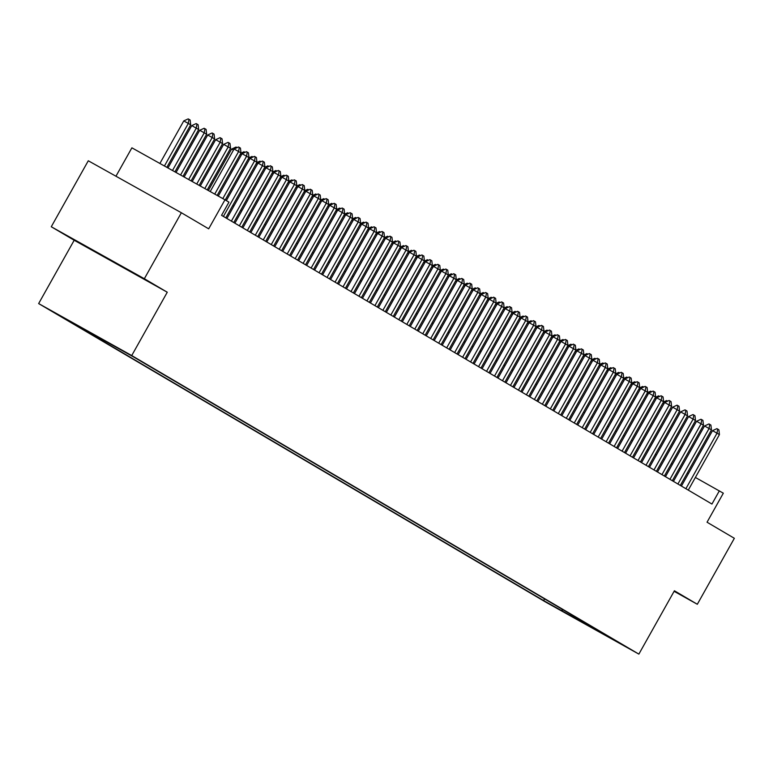 <?xml version="1.0" encoding="UTF-8"?>
<svg xmlns="http://www.w3.org/2000/svg" width="773" height="773" viewBox="0 0 773 773"><rect width="100%" height="100%" fill="white"/><g stroke="black" fill="none" stroke-linecap="round" stroke-linejoin="round"><path stroke-width="1.16" d="M626.198 646.846L609.694 637.609L626.198 646.846M38.65 303.576L545.777 602.138L638.865 654.113L131.729 355.551L38.65 303.576L74.189 240.248L167.268 292.223L144.348 278.724L51.269 226.75L74.189 240.248M51.269 226.75L88.286 160.774L181.365 212.749L208.681 228.827L224.972 199.801L131.893 147.827L115.95 176.225M674.104 591.306L697.323 604.273L734.35 538.298L707.044 522.219L723.325 493.193L695.381 477.463M144.348 278.724L181.365 212.749M224.972 199.801L228.953 202.149L221.551 215.338L711.943 504.044L719.344 490.845M115.09 346.43L132.83 356.411L115.109 346.401M599.317 631.126L133.884 357.116L60.42 316.099L543.632 600.573L561.237 610.409L563.13 609.82M599.481 631.754L561.237 610.409M167.268 292.223L131.729 355.551M697.323 604.273L674.404 590.775L638.865 654.113M680.366 469.047L679.254 468.39M672.394 464.351L671.283 463.694M664.413 459.655L663.302 458.998M656.441 454.959L655.33 454.302M648.47 450.263L647.359 449.615M640.498 445.567L639.387 444.919M632.527 440.881L631.415 440.224M624.545 436.185L623.434 435.528M616.574 431.489L615.463 430.832M608.602 426.793L607.491 426.136M600.631 422.097L599.519 421.449M592.649 417.41L591.538 416.753M584.678 412.714L583.567 412.057M576.706 408.018L575.595 407.361M568.735 403.322L567.624 402.665M560.763 398.626L559.652 397.979M552.782 393.93L551.671 393.283M544.81 389.244L543.699 388.587M536.839 384.548L535.728 383.891M528.867 379.852L527.756 379.195M520.886 375.156L519.775 374.499M512.914 370.46L511.803 369.813M504.943 365.764L503.832 365.117M496.971 361.078L495.86 360.421M488.99 356.382L487.879 355.725M481.019 351.686L479.907 351.029M473.047 346.99L471.936 346.333M465.075 342.294L463.964 341.647M457.104 337.608L455.993 336.951M449.123 332.912L448.011 332.255M441.151 328.216L440.04 327.559M433.18 323.52L432.068 322.863M425.208 318.824L424.097 318.176M417.227 314.128L416.116 313.48M409.255 309.442L408.144 308.785M401.284 304.746L400.172 304.089M393.312 300.05L392.201 299.393M385.341 295.354L384.229 294.697M377.359 290.658L376.248 290.01M369.388 285.962L368.277 285.314M361.416 281.275L360.305 280.618M353.445 276.579L352.333 275.922M345.463 271.883L344.352 271.226M337.492 267.187L336.381 266.53M329.52 262.491L328.409 261.844M321.549 257.805L320.437 257.148M313.567 253.109L312.456 252.452M305.596 248.413L304.485 247.756M297.624 243.717L296.513 243.06M289.653 239.021L288.542 238.364M281.681 234.325L280.57 233.678M273.7 229.639L272.589 228.982M265.728 224.943L264.617 224.286M257.757 220.247L256.646 219.59M249.785 215.551L248.674 214.894M241.804 210.855L240.693 210.208M233.833 206.159L232.721 205.512M688.424 473.578L687.303 472.95M544.569 598.901L543.632 600.573M570.01 615.569L571.527 614.767M80.141 243.186L136.203 274.492L80.141 243.186M214.739 194.081L238.615 151.537L234.084 149.005L238.49 146.986L239.253 147.401L240.442 148.107L241.002 152.948L217.155 195.434M210.208 191.559L234.084 149.005M241.002 152.948L238.615 151.537L239.253 147.401M166.842 167.345L190.689 124.849L188.303 123.438L164.427 165.992M183.771 120.917L188.177 118.887L188.931 119.313L188.303 123.438L183.771 120.917L159.895 163.461M188.931 119.313L190.129 120.018L190.689 124.849M222.817 198.593L246.587 156.233L242.055 153.701L246.471 151.682L247.225 152.097L248.423 152.803L248.983 157.644L225.233 199.956M218.286 196.062L242.055 153.701M248.983 157.644L246.587 156.233L247.225 152.097M223.407 216.43L254.559 160.929L250.037 158.397L254.443 156.368L256.394 157.499L256.955 162.33L225.803 217.841M226.344 200.613L250.037 158.397M256.955 162.33L254.559 160.929L255.196 156.793M231.388 221.126L262.53 165.615L258.008 163.093L262.414 161.064L264.366 162.195L264.926 167.026L233.775 222.537M226.914 218.498L258.008 163.093M264.926 167.026L262.53 165.615L263.168 161.489M239.359 225.822L270.511 170.311L265.98 167.789L270.386 165.76L272.338 166.881L272.898 171.722L241.746 227.233M234.886 223.194L265.98 167.789M272.898 171.722L270.511 170.311L271.139 166.185M174.92 171.857L198.661 129.545L196.274 128.134L172.495 170.504M191.743 125.613L196.158 123.583L196.912 124.009L196.274 128.134L191.743 125.613L167.973 167.973M196.912 124.009L198.101 124.714L198.661 129.545M182.998 176.36L206.642 134.241L204.246 132.83L180.573 175.007M199.714 130.299L204.13 128.279L204.884 128.695L204.246 132.83L199.714 130.299L176.051 172.485M204.884 128.695L206.082 129.4L206.642 134.241M191.076 180.872L214.614 138.937L212.217 137.526L188.651 179.52M207.695 134.995L212.102 132.975L212.855 133.391L212.217 137.526L207.695 134.995L184.129 176.998M212.855 133.391L214.053 134.096L214.614 138.937M199.154 185.385L222.585 143.633L220.199 142.222L196.728 184.032M215.667 139.691L220.073 137.671L220.827 138.087L220.199 142.222L215.667 139.691L192.206 181.5M220.827 138.087L222.025 138.792L222.585 143.633M247.331 230.518L278.483 175.007L273.951 172.476L278.367 170.456L279.121 170.872L280.309 171.577L280.87 176.418L249.727 231.929M242.857 227.89L273.951 172.476M280.87 176.418L278.483 175.007L279.121 170.872M207.232 189.897L230.557 148.319L228.17 146.918L204.806 188.544M223.639 144.387L228.054 142.358L228.808 142.783L228.17 146.918L223.639 144.387L200.284 186.013M228.808 142.783L229.996 143.488L230.557 148.319M255.303 235.214L286.454 179.703L281.923 177.172L286.339 175.152L287.092 175.568L288.29 176.273L288.851 181.114L257.699 236.625M250.839 232.576L281.923 177.172M288.851 181.114L286.454 179.703L287.092 175.568M233.465 150.117L231.61 149.083L208.352 190.525M231.61 149.083L236.026 147.054L237.06 147.643M263.274 239.91L294.426 184.399L289.904 181.868L294.31 179.838L295.064 180.264L296.262 180.969L296.822 185.8L265.67 241.311M258.81 237.272L289.904 181.868M296.822 185.8L294.426 184.399L295.064 180.264M241.437 154.813L240.316 154.175M240.867 153.189L243.997 151.75L245.031 152.339M271.255 244.597L302.407 189.095L297.876 186.564L302.282 184.534L304.233 185.665L304.794 190.496L273.642 246.007M266.782 241.968L297.876 186.564M304.794 190.496L302.407 189.095L303.035 184.96M249.408 159.499L248.288 158.871M248.848 157.876L251.969 156.446L253.003 157.035M279.227 249.293L310.379 193.781L305.847 191.26L310.263 189.23L311.017 189.656L312.205 190.361L312.765 195.192L281.614 250.703M274.753 246.664L305.847 191.26M312.765 195.192L310.379 193.781L311.017 189.656M257.39 164.195L256.259 163.567M256.82 162.572L259.941 161.142L260.984 161.721M287.198 253.988L318.35 198.477L313.819 195.956L318.234 193.926L320.186 195.047L320.747 199.888L289.595 255.399M282.725 251.36L313.819 195.956M320.747 199.888L318.35 198.477L318.988 194.352M265.361 168.891L264.231 168.263M264.791 167.268L267.922 165.828L268.956 166.417M295.17 258.684L326.322 203.173L321.8 200.642L326.206 198.622L326.96 199.038L328.158 199.743L328.718 204.584L297.566 260.095M290.706 256.056L321.8 200.642M328.718 204.584L326.322 203.173L326.96 199.038M273.333 173.587L272.202 172.959M272.763 171.964L275.893 170.524L276.927 171.113M303.151 263.38L334.294 207.869L329.771 205.338L334.178 203.318L334.931 203.734L336.129 204.439L336.69 209.28L305.538 264.781M298.678 260.743L329.771 205.338M336.69 209.28L334.294 207.869L334.931 203.734M281.304 178.283L280.184 177.655M280.734 176.659L283.865 175.22L284.899 175.809M311.123 268.076L342.275 212.565L337.743 210.034L342.149 208.005L342.912 208.43L344.101 209.135L344.661 213.966L313.509 269.477M306.649 265.439L337.743 210.034M344.661 213.966L342.275 212.565L342.912 208.43M319.094 272.763L350.246 217.261L345.715 214.73L350.13 212.701L350.884 213.126L352.082 213.831L352.633 218.662L321.491 274.173M314.621 270.135L345.715 214.73M352.633 218.662L350.246 217.261L350.884 213.126M327.066 277.459L358.218 221.948L353.686 219.426L358.102 217.397L360.054 218.527L360.614 223.358L329.462 278.869M322.602 274.83L353.686 219.426M360.614 223.358L358.218 221.948L358.856 217.822M335.038 282.155L366.189 226.644L361.667 224.112L366.073 222.093L368.025 223.213L368.586 228.054L337.434 283.565M330.573 279.526L361.667 224.112M368.586 228.054L366.189 226.644L366.827 222.518M343.019 286.851L374.171 231.34L369.639 228.808L374.045 226.789L375.997 227.909L376.557 232.75L345.405 288.261M338.545 284.213L369.639 228.808M376.557 232.75L374.171 231.34L374.799 227.204M350.99 291.547L382.142 236.036L377.611 233.504L382.026 231.485L382.78 231.9L383.968 232.605L384.529 237.446L353.387 292.948M346.517 288.909L377.611 233.504M384.529 237.446L382.142 236.036L382.78 231.9M358.962 296.233L390.114 240.732L385.582 238.2L389.998 236.171L391.95 237.301L392.51 242.133L361.358 297.644M354.498 293.605L385.582 238.2M392.51 242.133L390.114 240.732L390.752 236.596M366.933 300.929L398.085 245.418L393.563 242.896L397.969 240.867L398.723 241.292L399.921 241.997L400.482 246.829L369.33 302.34M362.469 298.301L393.563 242.896M400.482 246.829L398.085 245.418L398.723 241.292M374.915 305.625L406.057 250.114L401.535 247.592L405.941 245.563L407.893 246.693L408.453 251.525L377.301 307.036M370.441 302.997L401.535 247.592M408.453 251.525L406.057 250.114L406.695 245.988M382.886 310.321L414.038 254.81L409.506 252.278L413.913 250.259L414.676 250.674L415.864 251.38L416.425 256.221L385.273 311.732M378.412 307.693L409.506 252.278M416.425 256.221L414.038 254.81L414.676 250.674M390.858 315.017L422.01 259.506L417.478 256.974L421.894 254.955L423.846 256.076L424.406 260.916L393.254 316.428M386.384 312.379L417.478 256.974M424.406 260.916L422.01 259.506L422.647 255.37M398.829 319.713L429.981 264.202L425.459 261.67L429.865 259.651L430.619 260.066L431.817 260.772L432.378 265.612L401.226 321.114M394.365 317.075L425.459 261.67M432.378 265.612L429.981 264.202L430.619 260.066M406.811 324.399L437.953 268.898L433.431 266.366L437.837 264.337L439.789 265.468L440.349 270.299L409.197 325.81M402.337 321.771L433.431 266.366M440.349 270.299L437.953 268.898L438.591 264.762M414.782 329.095L445.934 273.584L441.402 271.062L445.808 269.033L447.76 270.164L448.321 274.995L417.169 330.506M410.308 326.467L441.402 271.062M448.321 274.995L445.934 273.584L446.562 269.458M422.754 333.791L453.906 278.28L449.374 275.758L453.79 273.729L455.732 274.85L456.292 279.691L425.15 335.202M418.28 331.163L449.374 275.758M456.292 279.691L453.906 278.28L454.543 274.154M430.725 338.487L461.877 282.976L457.345 280.444L461.761 278.425L462.515 278.84L463.713 279.546L464.273 284.387L433.122 339.898M426.261 335.859L457.345 280.444M464.273 284.387L461.877 282.976L462.515 278.84M438.697 343.183L469.849 287.672L465.327 285.14L469.733 283.121L470.486 283.536L471.685 284.242L472.245 289.083L441.093 344.584M434.233 340.545L465.327 285.14M472.245 289.083L469.849 287.672L470.486 283.536M446.678 347.879L477.83 292.368L473.298 289.836L477.704 287.807L478.458 288.232L479.656 288.938L480.217 293.769L449.065 349.28M442.204 345.241L473.298 289.836M480.217 293.769L477.83 292.368L478.458 288.232M454.65 352.565L485.802 297.064L481.27 294.532L485.686 292.503L486.439 292.928L487.628 293.634L488.188 298.465L457.036 353.976M450.176 349.937L481.27 294.532M488.188 298.465L485.802 297.064L486.439 292.928M462.621 357.261L493.773 301.75L489.241 299.228L493.657 297.199L494.411 297.624L495.609 298.33L496.169 303.161L465.017 358.672M458.147 354.633L489.241 299.228M496.169 303.161L493.773 301.75L494.411 297.624M470.593 361.957L501.745 306.446L497.223 303.924L501.629 301.895L503.581 303.016L504.141 307.857L472.989 363.368M466.129 359.329L497.223 303.924M504.141 307.857L501.745 306.446L502.382 302.32M478.574 366.653L509.716 311.142L505.194 308.611L509.6 306.591L511.552 307.712L512.113 312.553L480.961 368.064M474.1 364.015L505.194 308.611M512.113 312.553L509.716 311.142L510.354 307.007M486.546 371.349L517.697 315.838L513.166 313.307L517.572 311.287L518.335 311.703L519.524 312.408L520.084 317.249L488.932 372.75M482.072 368.711L513.166 313.307M520.084 317.249L517.697 315.838L518.335 311.703M494.517 376.036L525.669 320.534L521.137 318.003L525.553 315.973L526.307 316.399L527.505 317.104L528.056 321.935L496.913 377.446M490.043 373.407L521.137 318.003M528.056 321.935L525.669 320.534L526.307 316.399M502.489 380.731L533.641 325.22L529.109 322.699L533.525 320.669L534.278 321.095L535.476 321.8L536.037 326.631L504.885 382.142M498.025 378.103L529.109 322.699M536.037 326.631L533.641 325.22L534.278 321.095M510.46 385.427L541.612 329.916L537.09 327.394L541.496 325.365L542.25 325.791L543.448 326.496L544.008 331.327L512.857 386.838M505.996 382.799L537.09 327.394M544.008 331.327L541.612 329.916L542.25 325.791M518.441 390.123L549.593 334.612L545.062 332.081L549.468 330.061L551.42 331.182L551.98 336.023L520.828 391.534M513.968 387.495L545.062 332.081M551.98 336.023L549.593 334.612L550.221 330.477M526.413 394.819L557.565 339.308L553.033 336.777L557.449 334.757L558.203 335.173L559.391 335.878L559.952 340.719L528.809 396.23M521.939 392.182L553.033 336.777M559.952 340.719L557.565 339.308L558.203 335.173M534.385 399.515L565.536 344.004L561.005 341.473L565.421 339.453L566.174 339.869L567.372 340.574L567.933 345.415L536.781 400.916M529.92 396.878L561.005 341.473M567.933 345.415L565.536 344.004L566.174 339.869M542.356 404.202L573.508 348.7L568.986 346.169L573.392 344.14L575.344 345.27L575.904 350.101L544.752 405.612M537.892 401.574L568.986 346.169M575.904 350.101L573.508 348.7L574.146 344.565M550.337 408.898L581.48 353.387L576.958 350.865L581.364 348.836L583.315 349.966L583.876 354.797L552.724 410.308M545.864 406.269L576.958 350.865M583.876 354.797L581.48 353.387L582.117 349.261M558.309 413.594L589.461 358.083L584.929 355.561L589.335 353.532L591.287 354.652L591.847 359.493L560.696 415.004M553.835 410.965L584.929 355.561M591.847 359.493L589.461 358.083L590.099 353.957M566.28 418.29L597.432 362.779L592.901 360.247L597.316 358.228L599.268 359.348L599.829 364.189L568.677 419.7M561.807 415.661L592.901 360.247M599.829 364.189L597.432 362.779L598.07 358.643M574.252 422.986L605.404 367.475L600.882 364.943L605.288 362.924L606.042 363.339L607.24 364.044L607.8 368.885L576.648 424.387M569.788 420.348L600.882 364.943M607.8 368.885L605.404 367.475L606.042 363.339M582.233 427.682L613.375 372.171L608.853 369.639L613.26 367.61L614.013 368.035L615.211 368.74L615.772 373.572L584.62 429.083M577.76 425.044L608.853 369.639M615.772 373.572L613.375 372.171L614.013 368.035M590.205 432.368L621.357 376.866L616.825 374.335L621.231 372.306L623.183 373.436L623.743 378.268L592.591 433.779M585.731 429.74L616.825 374.335M623.743 378.268L621.357 376.866L621.985 372.731M598.176 437.064L629.328 381.553L624.797 379.031L629.212 377.002L629.966 377.427L631.155 378.132L631.715 382.964L600.573 438.475M593.703 434.436L624.797 379.031M631.715 382.964L629.328 381.553L629.966 377.427M289.276 182.969L288.155 182.341M288.716 181.355L291.836 179.916L292.88 180.505M297.257 187.665L296.127 187.037M296.687 186.042L299.818 184.612L300.852 185.201M305.229 192.361L304.098 191.733M304.659 190.738L307.789 189.308L308.823 189.887M313.2 197.057L312.079 196.429M312.63 195.434L315.761 193.994L316.795 194.583M321.172 201.753L320.051 201.125M320.611 200.13L323.732 198.69L324.766 199.279M329.153 206.449L328.023 205.821M328.583 204.826L331.704 203.386L332.748 203.975M337.125 211.135L335.994 210.507M336.555 209.522L339.685 208.082L340.719 208.671M345.096 215.831L343.975 215.203M344.526 214.208L347.657 212.778L348.691 213.358M353.068 220.527L351.947 219.899M352.498 218.904L355.628 217.474L356.662 218.054M361.049 225.223L359.918 224.595M360.479 223.6L363.6 222.16L364.643 222.75M369.021 229.919L367.89 229.291M368.45 228.296L371.581 226.856L372.615 227.446M376.992 234.615L375.862 233.977M376.422 232.992L379.553 231.552L380.587 232.142M384.964 239.301L383.843 238.673M384.394 237.678L387.524 236.248L388.558 236.838M392.935 243.997L391.814 243.369M392.375 242.374L395.496 240.944L396.53 241.524M400.916 248.693L399.786 248.065M400.346 247.07L403.477 245.63L404.511 246.22M408.888 253.389L407.758 252.761M408.318 251.766L411.449 250.326L412.482 250.916M416.86 258.085L415.739 257.457M416.289 256.462L419.42 255.022L420.454 255.612M424.831 262.772L423.71 262.144M424.271 261.158L427.392 259.718L428.426 260.308M432.812 267.468L431.682 266.84M432.242 265.844L435.363 264.414L436.407 265.004M440.784 272.164L439.653 271.536M440.214 270.54L443.344 269.11L444.378 269.69M448.755 276.86L447.625 276.232M448.185 275.236L451.316 273.797L452.35 274.386M456.727 281.556L455.606 280.928M456.157 279.932L459.288 278.493L460.322 279.082M464.699 286.252L463.578 285.624M464.138 284.628L467.259 283.189L468.303 283.778M472.68 290.938L471.549 290.31M472.11 289.324L475.24 287.885L476.274 288.474M480.651 295.634L479.521 295.006M480.081 294.011L483.212 292.581L484.246 293.16M488.623 300.33L487.502 299.702M488.053 298.707L491.184 297.276L492.217 297.856M496.595 305.026L495.474 304.398M496.034 303.403L499.155 301.963L500.189 302.552M504.576 309.722L503.445 309.094M504.006 308.098L507.127 306.659L508.17 307.248M512.547 314.418L511.417 313.78M511.977 312.794L515.108 311.355L516.142 311.944M520.519 319.104L519.398 318.476M519.949 317.481L523.079 316.051L524.113 316.64M528.49 323.8L527.37 323.172M527.92 322.177L531.051 320.747L532.085 321.326M536.472 328.496L535.341 327.868M535.902 326.873L539.023 325.443L540.066 326.022M544.443 333.192L543.313 332.564M543.873 331.569L547.004 330.129L548.038 330.718M552.415 337.888L551.284 337.26M551.845 336.265L554.975 334.825L556.009 335.414M560.386 342.584L559.265 341.946M559.816 340.961L562.947 339.521L563.981 340.11M568.358 347.27L567.237 346.642M567.797 345.647L570.918 344.217L571.952 344.806M576.339 351.966L575.209 351.338M575.769 350.343L578.9 348.913L579.934 349.493M606.148 441.76L637.3 386.249L632.768 383.727L637.184 381.698L639.136 382.819L639.696 387.66L608.544 443.171M601.684 439.132L632.768 383.727M639.696 387.66L637.3 386.249L637.938 382.123M584.311 356.662L583.18 356.034M583.741 355.039L586.871 353.599L587.905 354.189M614.12 446.456L645.271 390.945L640.749 388.413L645.155 386.394L645.909 386.809L647.107 387.515L647.668 392.355L616.516 447.867M609.655 443.818L640.749 388.413M647.668 392.355L645.271 390.945L645.909 386.809M592.282 361.358L591.161 360.73M591.712 359.735L594.843 358.295L595.877 358.885M622.101 451.152L653.253 395.641L648.721 393.109L653.127 391.09L653.881 391.505L655.079 392.211L655.639 397.051L624.487 452.553M617.627 448.514L648.721 393.109M655.639 397.051L653.253 395.641L653.881 391.505M600.254 366.054L599.133 365.426M599.693 364.431L602.814 362.991L603.848 363.581M630.072 455.848L661.224 400.337L656.692 397.805L661.108 395.776L661.862 396.201L663.05 396.907L663.611 401.738L632.459 457.249M625.599 453.21L656.692 397.805M663.611 401.738L661.224 400.337L661.862 396.201M608.235 370.74L607.105 370.112M607.665 369.127L610.786 367.687L611.83 368.277M638.044 460.534L669.196 405.023L664.664 402.501L669.08 400.472L669.833 400.897L671.032 401.602L671.592 406.434L640.44 461.945M633.57 457.906L664.664 402.501M671.592 406.434L669.196 405.023L669.833 400.897M616.207 375.436L615.076 374.808M615.637 373.813L618.767 372.383L619.801 372.963M646.015 465.23L677.167 409.719L672.645 407.197L677.051 405.168L677.805 405.593L679.003 406.298L679.564 411.13L648.412 466.641M641.551 462.602L672.645 407.197M679.564 411.13L677.167 409.719L677.805 405.593M624.178 380.132L623.048 379.504M623.608 378.509L626.739 377.079L627.773 377.659M653.997 469.926L685.139 414.415L680.617 411.883L685.023 409.864L686.975 410.985L687.535 415.826L656.383 471.337M649.523 467.298L680.617 411.883M687.535 415.826L685.139 414.415L685.777 410.289M632.15 384.828L631.029 384.2M631.58 383.205L634.71 381.765L635.744 382.355M661.968 474.622L693.12 419.111L688.588 416.579L692.995 414.56L693.758 414.975L694.946 415.681L695.507 420.522L664.355 476.033M657.494 471.984L688.588 416.579M695.507 420.522L693.12 419.111L693.758 414.975M640.121 389.524L639 388.896M639.561 387.901L642.682 386.461L643.725 387.051M669.94 479.318L701.092 423.807L696.56 421.275L700.976 419.256L701.729 419.671L702.928 420.377L703.478 425.218L672.336 480.719M665.466 476.68L696.56 421.275M703.478 425.218L701.092 423.807L701.729 419.671M648.103 394.22L646.972 393.592M647.532 392.597L650.663 391.157L651.697 391.747M677.911 484.004L709.063 428.503L704.532 425.971L708.947 423.942L709.701 424.367L710.899 425.073L711.46 429.904L680.308 485.415M673.447 481.376L704.532 425.971M711.46 429.904L709.063 428.503L709.701 424.367M656.074 398.907L654.944 398.279M655.504 397.293L658.635 395.853L659.669 396.443M685.883 488.7L717.035 433.189L712.513 430.667L716.919 428.638L718.871 429.769L719.431 434.6L688.279 490.111M681.419 486.072L712.513 430.667M719.431 434.6L717.035 433.189L717.673 429.063M664.046 403.603L662.925 402.975M663.476 401.979L666.606 400.549L667.64 401.129"/></g></svg>
